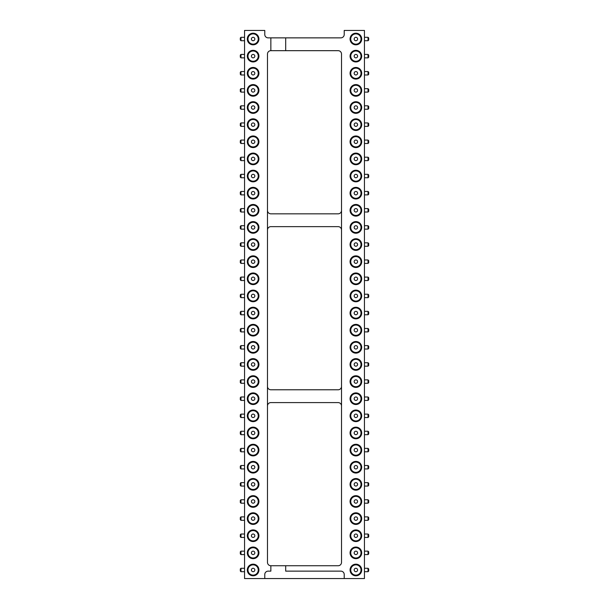 <?xml version="1.0" encoding="UTF-8"?>
<svg xmlns="http://www.w3.org/2000/svg" width="609" height="609" viewBox="0 0 609 609"><rect width="100%" height="100%" fill="white"/><g stroke="black" fill="none" stroke-linecap="round" stroke-linejoin="round"><path stroke-width="0.91" d="M270.853 50.676L270.853 37.865L268.15 37.865A3.372 3.372 0 0 1 264.778 34.492L264.778 30.45L244.552 30.45L244.552 578.55L264.778 578.55L264.778 574.508A3.372 3.372 0 0 1 268.15 571.135L270.853 571.135L270.853 565.738A3.372 3.372 0 0 1 267.48 562.366L267.48 54.049A3.372 3.372 0 0 1 270.853 50.676L285.69 50.676L285.69 37.865L340.85 37.865A3.372 3.372 0 0 0 344.222 34.492L344.222 30.45L364.448 30.45L364.448 578.55L264.778 578.55M285.69 50.676L338.147 50.676A3.372 3.372 0 0 1 341.52 54.049L341.52 562.366A3.372 3.372 0 0 1 338.147 565.738L285.69 565.738L285.69 571.135L340.85 571.135A3.372 3.372 0 0 1 344.222 574.508L344.222 578.55M285.69 565.738L270.853 565.738M270.853 37.865L285.69 37.865M267.48 405.967A3.372 3.372 0 0 1 270.853 402.595L338.147 402.595A3.372 3.372 0 0 1 341.52 405.967M267.48 230.012A3.372 3.372 0 0 1 270.853 226.639L338.147 226.639A3.372 3.372 0 0 1 341.52 230.012M341.52 386.411A3.372 3.372 0 0 1 338.147 389.783L270.853 389.783A3.372 3.372 0 0 1 267.48 386.411M341.52 210.455A3.372 3.372 0 0 1 338.147 213.828L270.853 213.828A3.372 3.372 0 0 1 267.48 210.455M253.116 358.632A5.816 5.816 0 0 0 248.084 367.356A5.816 5.816 0 0 0 258.147 367.356A5.816 5.816 0 0 0 253.116 358.632M253.116 324.376A5.816 5.816 0 0 0 248.084 333.1A5.816 5.816 0 0 0 258.147 333.1A5.816 5.816 0 0 0 253.116 324.376M253.116 341.504A5.816 5.816 0 0 0 248.084 350.228A5.816 5.816 0 0 0 258.147 350.228A5.816 5.816 0 0 0 253.116 341.504M253.116 307.248A5.816 5.816 0 0 0 248.084 315.972A5.816 5.816 0 0 0 258.147 315.972A5.816 5.816 0 0 0 253.116 307.248M253.116 255.864A5.816 5.816 0 0 0 248.084 264.588A5.816 5.816 0 0 0 258.147 264.588A5.816 5.816 0 0 0 253.116 255.864M253.116 272.992A5.816 5.816 0 0 0 248.084 281.716A5.816 5.816 0 0 0 258.147 281.716A5.816 5.816 0 0 0 253.116 272.992M253.116 290.12A5.816 5.816 0 0 0 248.084 298.844A5.816 5.816 0 0 0 258.147 298.844A5.816 5.816 0 0 0 253.116 290.12M253.116 135.967A5.816 5.816 0 0 0 248.084 144.691A5.816 5.816 0 0 0 258.147 144.691A5.816 5.816 0 0 0 253.116 135.967M253.116 170.223A5.816 5.816 0 0 0 248.084 178.947A5.816 5.816 0 0 0 258.147 178.947A5.816 5.816 0 0 0 253.116 170.223M253.116 153.095A5.816 5.816 0 0 0 248.084 161.819A5.816 5.816 0 0 0 258.147 161.819A5.816 5.816 0 0 0 253.116 153.095M253.116 204.479A5.816 5.816 0 0 0 248.084 213.203A5.816 5.816 0 0 0 258.147 213.203A5.816 5.816 0 0 0 253.116 204.479M253.116 187.351A5.816 5.816 0 0 0 248.084 196.075A5.816 5.816 0 0 0 258.147 196.075A5.816 5.816 0 0 0 253.116 187.351M253.116 238.736A5.816 5.816 0 0 0 248.084 247.46A5.816 5.816 0 0 0 258.147 247.46A5.816 5.816 0 0 0 253.116 238.736M253.116 221.607A5.816 5.816 0 0 0 248.084 230.331A5.816 5.816 0 0 0 258.147 230.331A5.816 5.816 0 0 0 253.116 221.607M253.116 547.042A5.816 5.816 0 0 0 248.084 555.766A5.816 5.816 0 0 0 258.147 555.766A5.816 5.816 0 0 0 253.116 547.042M253.116 529.914A5.816 5.816 0 0 0 248.084 538.638A5.816 5.816 0 0 0 258.147 538.638A5.816 5.816 0 0 0 253.116 529.914M253.116 495.657A5.816 5.816 0 0 0 248.084 504.381A5.816 5.816 0 0 0 258.147 504.381A5.816 5.816 0 0 0 253.116 495.657M253.116 512.786A5.816 5.816 0 0 0 248.084 521.51A5.816 5.816 0 0 0 258.147 521.51A5.816 5.816 0 0 0 253.116 512.786M253.116 478.529A5.816 5.816 0 0 0 248.084 487.253A5.816 5.816 0 0 0 258.147 487.253A5.816 5.816 0 0 0 253.116 478.529M253.116 392.889A5.816 5.816 0 0 0 248.084 401.613A5.816 5.816 0 0 0 258.147 401.613A5.816 5.816 0 0 0 253.116 392.889M253.116 410.017A5.816 5.816 0 0 0 248.084 418.741A5.816 5.816 0 0 0 258.147 418.741A5.816 5.816 0 0 0 253.116 410.017M253.116 444.273A5.816 5.816 0 0 0 248.084 452.997A5.816 5.816 0 0 0 258.147 452.997A5.816 5.816 0 0 0 253.116 444.273M253.116 427.145A5.816 5.816 0 0 0 248.084 435.869A5.816 5.816 0 0 0 258.147 435.869A5.816 5.816 0 0 0 253.116 427.145M253.116 461.401A5.816 5.816 0 0 0 248.084 470.125A5.816 5.816 0 0 0 258.147 470.125A5.816 5.816 0 0 0 253.116 461.401M253.116 375.761A5.816 5.816 0 0 0 248.084 384.485A5.816 5.816 0 0 0 258.147 384.485A5.816 5.816 0 0 0 253.116 375.761M253.116 50.326A5.816 5.816 0 0 0 248.084 59.05A5.816 5.816 0 0 0 258.147 59.05A5.816 5.816 0 0 0 253.116 50.326M253.116 67.454A5.816 5.816 0 0 0 248.084 76.178A5.816 5.816 0 0 0 258.147 76.178A5.816 5.816 0 0 0 253.116 67.454M253.116 101.711A5.816 5.816 0 0 0 248.084 110.435A5.816 5.816 0 0 0 258.147 110.435A5.816 5.816 0 0 0 253.116 101.711M253.116 84.582A5.816 5.816 0 0 0 248.084 93.306A5.816 5.816 0 0 0 258.147 93.306A5.816 5.816 0 0 0 253.116 84.582M253.116 118.839A5.816 5.816 0 0 0 248.084 127.563A5.816 5.816 0 0 0 258.147 127.563A5.816 5.816 0 0 0 253.116 118.839M253.116 33.198A5.816 5.816 0 0 0 248.084 41.922A5.816 5.816 0 0 0 258.147 41.922A5.816 5.816 0 0 0 253.116 33.198M253.116 564.17A5.816 5.816 0 0 0 248.084 572.894A5.816 5.816 0 0 0 258.147 572.894A5.816 5.816 0 0 0 253.116 564.17M355.884 541.546A5.816 5.816 0 0 0 360.916 532.822A5.816 5.816 0 0 0 350.853 532.822A5.816 5.816 0 0 0 355.884 541.546M355.884 507.289A5.816 5.816 0 0 0 360.916 498.565A5.816 5.816 0 0 0 350.853 498.565A5.816 5.816 0 0 0 355.884 507.289M355.884 524.418A5.816 5.816 0 0 0 360.916 515.694A5.816 5.816 0 0 0 350.853 515.694A5.816 5.816 0 0 0 355.884 524.418M355.884 490.161A5.816 5.816 0 0 0 360.916 481.437A5.816 5.816 0 0 0 350.853 481.437A5.816 5.816 0 0 0 355.884 490.161M355.884 421.649A5.816 5.816 0 0 0 360.916 412.925A5.816 5.816 0 0 0 350.853 412.925A5.816 5.816 0 0 0 355.884 421.649M355.884 455.905A5.816 5.816 0 0 0 360.916 447.181A5.816 5.816 0 0 0 350.853 447.181A5.816 5.816 0 0 0 355.884 455.905M355.884 438.777A5.816 5.816 0 0 0 360.916 430.053A5.816 5.816 0 0 0 350.853 430.053A5.816 5.816 0 0 0 355.884 438.777M355.884 473.033A5.816 5.816 0 0 0 360.916 464.309A5.816 5.816 0 0 0 350.853 464.309A5.816 5.816 0 0 0 355.884 473.033M355.884 284.624A5.816 5.816 0 0 0 360.916 275.9A5.816 5.816 0 0 0 350.853 275.9A5.816 5.816 0 0 0 355.884 284.624M355.884 301.752A5.816 5.816 0 0 0 360.916 293.028A5.816 5.816 0 0 0 350.853 293.028A5.816 5.816 0 0 0 355.884 301.752M355.884 318.88A5.816 5.816 0 0 0 360.916 310.156A5.816 5.816 0 0 0 350.853 310.156A5.816 5.816 0 0 0 355.884 318.88M355.884 336.008A5.816 5.816 0 0 0 360.916 327.284A5.816 5.816 0 0 0 350.853 327.284A5.816 5.816 0 0 0 355.884 336.008M355.884 387.393A5.816 5.816 0 0 0 360.916 378.669A5.816 5.816 0 0 0 350.853 378.669A5.816 5.816 0 0 0 355.884 387.393M355.884 370.264A5.816 5.816 0 0 0 360.916 361.54A5.816 5.816 0 0 0 350.853 361.54A5.816 5.816 0 0 0 355.884 370.264M355.884 353.136A5.816 5.816 0 0 0 360.916 344.412A5.816 5.816 0 0 0 350.853 344.412A5.816 5.816 0 0 0 355.884 353.136M355.884 404.521A5.816 5.816 0 0 0 360.916 395.797A5.816 5.816 0 0 0 350.853 395.797A5.816 5.816 0 0 0 355.884 404.521M355.884 250.368A5.816 5.816 0 0 0 360.916 241.644A5.816 5.816 0 0 0 350.853 241.644A5.816 5.816 0 0 0 355.884 250.368M355.884 267.496A5.816 5.816 0 0 0 360.916 258.772A5.816 5.816 0 0 0 350.853 258.772A5.816 5.816 0 0 0 355.884 267.496M355.884 61.958A5.816 5.816 0 0 0 360.916 53.234A5.816 5.816 0 0 0 350.853 53.234A5.816 5.816 0 0 0 355.884 61.958M355.884 79.086A5.816 5.816 0 0 0 360.916 70.362A5.816 5.816 0 0 0 350.853 70.362A5.816 5.816 0 0 0 355.884 79.086M355.884 96.214A5.816 5.816 0 0 0 360.916 87.49A5.816 5.816 0 0 0 350.853 87.49A5.816 5.816 0 0 0 355.884 96.214M355.884 130.471A5.816 5.816 0 0 0 360.916 121.747A5.816 5.816 0 0 0 350.853 121.747A5.816 5.816 0 0 0 355.884 130.471M355.884 113.343A5.816 5.816 0 0 0 360.916 104.619A5.816 5.816 0 0 0 350.853 104.619A5.816 5.816 0 0 0 355.884 113.343M355.884 198.983A5.816 5.816 0 0 0 360.916 190.259A5.816 5.816 0 0 0 350.853 190.259A5.816 5.816 0 0 0 355.884 198.983M355.884 181.855A5.816 5.816 0 0 0 360.916 173.131A5.816 5.816 0 0 0 350.853 173.131A5.816 5.816 0 0 0 355.884 181.855M355.884 164.727A5.816 5.816 0 0 0 360.916 156.003A5.816 5.816 0 0 0 350.853 156.003A5.816 5.816 0 0 0 355.884 164.727M355.884 147.599A5.816 5.816 0 0 0 360.916 138.875A5.816 5.816 0 0 0 350.853 138.875A5.816 5.816 0 0 0 355.884 147.599M355.884 233.239A5.816 5.816 0 0 0 360.916 224.515A5.816 5.816 0 0 0 350.853 224.515A5.816 5.816 0 0 0 355.884 233.239M355.884 216.111A5.816 5.816 0 0 0 360.916 207.387A5.816 5.816 0 0 0 350.853 207.387A5.816 5.816 0 0 0 355.884 216.111M355.884 44.83A5.816 5.816 0 0 0 360.916 36.106A5.816 5.816 0 0 0 350.853 36.106A5.816 5.816 0 0 0 355.884 44.83M355.884 575.802A5.816 5.816 0 0 0 360.916 567.078A5.816 5.816 0 0 0 350.853 567.078A5.816 5.816 0 0 0 355.884 575.802M355.884 558.674A5.816 5.816 0 0 0 360.916 549.95A5.816 5.816 0 0 0 350.853 549.95A5.816 5.816 0 0 0 355.884 558.674M253.116 369.587A5.138 5.138 0 0 1 248.662 361.883A5.138 5.138 0 0 1 257.569 361.883A5.138 5.138 0 0 1 253.116 369.587M253.116 335.331A5.138 5.138 0 0 1 248.662 327.627A5.138 5.138 0 0 1 257.569 327.627A5.138 5.138 0 0 1 253.116 335.331M253.116 352.459A5.138 5.138 0 0 1 248.662 344.755A5.138 5.138 0 0 1 257.569 344.755A5.138 5.138 0 0 1 253.116 352.459M253.116 318.202A5.138 5.138 0 0 1 248.662 310.499A5.138 5.138 0 0 1 257.569 310.499A5.138 5.138 0 0 1 253.116 318.202M253.116 266.818A5.138 5.138 0 0 1 248.662 259.114A5.138 5.138 0 0 1 257.569 259.114A5.138 5.138 0 0 1 253.116 266.818M253.116 283.946A5.138 5.138 0 0 1 248.662 276.242A5.138 5.138 0 0 1 257.569 276.242A5.138 5.138 0 0 1 253.116 283.946M253.116 301.074A5.138 5.138 0 0 1 248.662 293.371A5.138 5.138 0 0 1 257.569 293.371A5.138 5.138 0 0 1 253.116 301.074M253.116 146.921A5.138 5.138 0 0 1 248.662 139.217A5.138 5.138 0 0 1 257.569 139.217A5.138 5.138 0 0 1 253.116 146.921M253.116 181.178A5.138 5.138 0 0 1 248.662 173.474A5.138 5.138 0 0 1 257.569 173.474A5.138 5.138 0 0 1 253.116 181.178M253.116 164.049A5.138 5.138 0 0 1 248.662 156.346A5.138 5.138 0 0 1 257.569 156.346A5.138 5.138 0 0 1 253.116 164.049M253.116 215.434A5.138 5.138 0 0 1 248.662 207.73A5.138 5.138 0 0 1 257.569 207.73A5.138 5.138 0 0 1 253.116 215.434M253.116 198.306A5.138 5.138 0 0 1 248.662 190.602A5.138 5.138 0 0 1 257.569 190.602A5.138 5.138 0 0 1 253.116 198.306M253.116 249.69A5.138 5.138 0 0 1 248.662 241.986A5.138 5.138 0 0 1 257.569 241.986A5.138 5.138 0 0 1 253.116 249.69M253.116 232.562A5.138 5.138 0 0 1 248.662 224.858A5.138 5.138 0 0 1 257.569 224.858A5.138 5.138 0 0 1 253.116 232.562M253.116 557.996A5.138 5.138 0 0 1 248.662 550.292A5.138 5.138 0 0 1 257.569 550.292A5.138 5.138 0 0 1 253.116 557.996M253.116 540.868A5.138 5.138 0 0 1 248.662 533.164A5.138 5.138 0 0 1 257.569 533.164A5.138 5.138 0 0 1 253.116 540.868M253.116 506.612A5.138 5.138 0 0 1 248.662 498.908A5.138 5.138 0 0 1 257.569 498.908A5.138 5.138 0 0 1 253.116 506.612M253.116 523.74A5.138 5.138 0 0 1 248.662 516.036A5.138 5.138 0 0 1 257.569 516.036A5.138 5.138 0 0 1 253.116 523.74M253.116 489.484A5.138 5.138 0 0 1 248.662 481.78A5.138 5.138 0 0 1 257.569 481.78A5.138 5.138 0 0 1 253.116 489.484M253.116 403.843A5.138 5.138 0 0 1 248.662 396.139A5.138 5.138 0 0 1 257.569 396.139A5.138 5.138 0 0 1 253.116 403.843M253.116 420.971A5.138 5.138 0 0 1 248.662 413.267A5.138 5.138 0 0 1 257.569 413.267A5.138 5.138 0 0 1 253.116 420.971M253.116 455.227A5.138 5.138 0 0 1 248.662 447.524A5.138 5.138 0 0 1 257.569 447.524A5.138 5.138 0 0 1 253.116 455.227M253.116 438.099A5.138 5.138 0 0 1 248.662 430.396A5.138 5.138 0 0 1 257.569 430.396A5.138 5.138 0 0 1 253.116 438.099M253.116 472.356A5.138 5.138 0 0 1 248.662 464.652A5.138 5.138 0 0 1 257.569 464.652A5.138 5.138 0 0 1 253.116 472.356M253.116 386.715A5.138 5.138 0 0 1 248.662 379.011A5.138 5.138 0 0 1 257.569 379.011A5.138 5.138 0 0 1 253.116 386.715M253.116 61.281A5.138 5.138 0 0 1 248.662 53.577A5.138 5.138 0 0 1 257.569 53.577A5.138 5.138 0 0 1 253.116 61.281M253.116 78.409A5.138 5.138 0 0 1 248.662 70.705A5.138 5.138 0 0 1 257.569 70.705A5.138 5.138 0 0 1 253.116 78.409M253.116 112.665A5.138 5.138 0 0 1 248.662 104.961A5.138 5.138 0 0 1 257.569 104.961A5.138 5.138 0 0 1 253.116 112.665M253.116 95.537A5.138 5.138 0 0 1 248.662 87.833A5.138 5.138 0 0 1 257.569 87.833A5.138 5.138 0 0 1 253.116 95.537M253.116 129.793A5.138 5.138 0 0 1 248.662 122.089A5.138 5.138 0 0 1 257.569 122.089A5.138 5.138 0 0 1 253.116 129.793M253.116 44.152A5.138 5.138 0 0 1 248.662 36.449A5.138 5.138 0 0 1 257.569 36.449A5.138 5.138 0 0 1 253.116 44.152M253.116 575.124A5.138 5.138 0 0 1 248.662 567.421A5.138 5.138 0 0 1 257.569 567.421A5.138 5.138 0 0 1 253.116 575.124M355.884 530.591A5.138 5.138 0 0 1 360.338 538.295A5.138 5.138 0 0 1 351.431 538.295A5.138 5.138 0 0 1 355.884 530.591M355.884 496.335A5.138 5.138 0 0 1 360.338 504.039A5.138 5.138 0 0 1 351.431 504.039A5.138 5.138 0 0 1 355.884 496.335M355.884 513.463A5.138 5.138 0 0 1 360.338 521.167A5.138 5.138 0 0 1 351.431 521.167A5.138 5.138 0 0 1 355.884 513.463M355.884 479.207A5.138 5.138 0 0 1 360.338 486.911A5.138 5.138 0 0 1 351.431 486.911A5.138 5.138 0 0 1 355.884 479.207M355.884 410.694A5.138 5.138 0 0 1 360.338 418.398A5.138 5.138 0 0 1 351.431 418.398A5.138 5.138 0 0 1 355.884 410.694M355.884 444.951A5.138 5.138 0 0 1 360.338 452.654A5.138 5.138 0 0 1 351.431 452.654A5.138 5.138 0 0 1 355.884 444.951M355.884 427.822A5.138 5.138 0 0 1 360.338 435.526A5.138 5.138 0 0 1 351.431 435.526A5.138 5.138 0 0 1 355.884 427.822M355.884 462.079A5.138 5.138 0 0 1 360.338 469.783A5.138 5.138 0 0 1 351.431 469.783A5.138 5.138 0 0 1 355.884 462.079M355.884 273.669A5.138 5.138 0 0 1 360.338 281.373A5.138 5.138 0 0 1 351.431 281.373A5.138 5.138 0 0 1 355.884 273.669M355.884 290.798A5.138 5.138 0 0 1 360.338 298.501A5.138 5.138 0 0 1 351.431 298.501A5.138 5.138 0 0 1 355.884 290.798M355.884 307.926A5.138 5.138 0 0 1 360.338 315.629A5.138 5.138 0 0 1 351.431 315.629A5.138 5.138 0 0 1 355.884 307.926M355.884 325.054A5.138 5.138 0 0 1 360.338 332.758A5.138 5.138 0 0 1 351.431 332.758A5.138 5.138 0 0 1 355.884 325.054M355.884 376.438A5.138 5.138 0 0 1 360.338 384.142A5.138 5.138 0 0 1 351.431 384.142A5.138 5.138 0 0 1 355.884 376.438M355.884 359.31A5.138 5.138 0 0 1 360.338 367.014A5.138 5.138 0 0 1 351.431 367.014A5.138 5.138 0 0 1 355.884 359.31M355.884 342.182A5.138 5.138 0 0 1 360.338 349.886A5.138 5.138 0 0 1 351.431 349.886A5.138 5.138 0 0 1 355.884 342.182M355.884 393.566A5.138 5.138 0 0 1 360.338 401.27A5.138 5.138 0 0 1 351.431 401.27A5.138 5.138 0 0 1 355.884 393.566M355.884 239.413A5.138 5.138 0 0 1 360.338 247.117A5.138 5.138 0 0 1 351.431 247.117A5.138 5.138 0 0 1 355.884 239.413M355.884 256.541A5.138 5.138 0 0 1 360.338 264.245A5.138 5.138 0 0 1 351.431 264.245A5.138 5.138 0 0 1 355.884 256.541M355.884 51.004A5.138 5.138 0 0 1 360.338 58.715A5.138 5.138 0 0 1 351.431 58.715A5.138 5.138 0 0 1 355.884 51.004M355.884 68.132A5.138 5.138 0 0 1 360.338 75.843A5.138 5.138 0 0 1 351.431 75.843A5.138 5.138 0 0 1 355.884 68.132M355.884 85.26A5.138 5.138 0 0 1 360.338 92.971A5.138 5.138 0 0 1 351.431 92.971A5.138 5.138 0 0 1 355.884 85.26M355.884 119.516A5.138 5.138 0 0 1 360.338 127.228A5.138 5.138 0 0 1 351.431 127.228A5.138 5.138 0 0 1 355.884 119.516M355.884 102.388A5.138 5.138 0 0 1 360.338 110.1A5.138 5.138 0 0 1 351.431 110.1A5.138 5.138 0 0 1 355.884 102.388M355.884 188.029A5.138 5.138 0 0 1 360.338 195.733A5.138 5.138 0 0 1 351.431 195.733A5.138 5.138 0 0 1 355.884 188.029M355.884 170.901A5.138 5.138 0 0 1 360.338 178.612A5.138 5.138 0 0 1 351.431 178.612A5.138 5.138 0 0 1 355.884 170.901M355.884 153.773A5.138 5.138 0 0 1 360.338 161.484A5.138 5.138 0 0 1 351.431 161.484A5.138 5.138 0 0 1 355.884 153.773M355.884 136.644A5.138 5.138 0 0 1 360.338 144.356A5.138 5.138 0 0 1 351.431 144.356A5.138 5.138 0 0 1 355.884 136.644M355.884 222.285A5.138 5.138 0 0 1 360.338 229.989A5.138 5.138 0 0 1 351.431 229.989A5.138 5.138 0 0 1 355.884 222.285M355.884 205.157A5.138 5.138 0 0 1 360.338 212.861A5.138 5.138 0 0 1 351.431 212.861A5.138 5.138 0 0 1 355.884 205.157M355.884 33.876A5.138 5.138 0 0 1 360.338 41.587A5.138 5.138 0 0 1 351.431 41.587A5.138 5.138 0 0 1 355.884 33.876M355.884 564.847A5.138 5.138 0 0 1 360.338 572.551A5.138 5.138 0 0 1 351.431 572.551A5.138 5.138 0 0 1 355.884 564.847M355.884 547.719A5.138 5.138 0 0 1 360.338 555.423A5.138 5.138 0 0 1 351.431 555.423A5.138 5.138 0 0 1 355.884 547.719M253.116 366.161A1.713 1.713 0 0 1 251.631 363.588A1.713 1.713 0 0 1 254.6 363.588A1.713 1.713 0 0 1 253.116 366.161M253.116 331.905A1.713 1.713 0 0 1 251.631 329.332A1.713 1.713 0 0 1 254.6 329.332A1.713 1.713 0 0 1 253.116 331.905M253.116 349.033A1.713 1.713 0 0 1 251.631 346.46A1.713 1.713 0 0 1 254.6 346.46A1.713 1.713 0 0 1 253.116 349.033M253.116 314.777A1.713 1.713 0 0 1 251.631 312.204A1.713 1.713 0 0 1 254.6 312.204A1.713 1.713 0 0 1 253.116 314.777M253.116 263.392A1.713 1.713 0 0 1 251.631 260.819A1.713 1.713 0 0 1 254.6 260.819A1.713 1.713 0 0 1 253.116 263.392M253.116 280.521A1.713 1.713 0 0 1 251.631 277.948A1.713 1.713 0 0 1 254.6 277.948A1.713 1.713 0 0 1 253.116 280.521M253.116 297.649A1.713 1.713 0 0 1 251.631 295.076A1.713 1.713 0 0 1 254.6 295.076A1.713 1.713 0 0 1 253.116 297.649M253.116 143.496A1.713 1.713 0 0 1 251.631 140.93A1.713 1.713 0 0 1 254.6 140.93A1.713 1.713 0 0 1 253.116 143.496M253.116 177.752A1.713 1.713 0 0 1 251.631 175.186A1.713 1.713 0 0 1 254.6 175.186A1.713 1.713 0 0 1 253.116 177.752M253.116 160.624A1.713 1.713 0 0 1 251.631 158.058A1.713 1.713 0 0 1 254.6 158.058A1.713 1.713 0 0 1 253.116 160.624M253.116 212.008A1.713 1.713 0 0 1 251.631 209.435A1.713 1.713 0 0 1 254.6 209.435A1.713 1.713 0 0 1 253.116 212.008M253.116 194.88A1.713 1.713 0 0 1 251.631 192.315A1.713 1.713 0 0 1 254.6 192.315A1.713 1.713 0 0 1 253.116 194.88M253.116 246.264A1.713 1.713 0 0 1 251.631 243.691A1.713 1.713 0 0 1 254.6 243.691A1.713 1.713 0 0 1 253.116 246.264M253.116 229.136A1.713 1.713 0 0 1 251.631 226.563A1.713 1.713 0 0 1 254.6 226.563A1.713 1.713 0 0 1 253.116 229.136M253.116 554.571A1.713 1.713 0 0 1 251.631 551.998A1.713 1.713 0 0 1 254.6 551.998A1.713 1.713 0 0 1 253.116 554.571M253.116 537.442A1.713 1.713 0 0 1 251.631 534.869A1.713 1.713 0 0 1 254.6 534.869A1.713 1.713 0 0 1 253.116 537.442M253.116 503.186A1.713 1.713 0 0 1 251.631 500.613A1.713 1.713 0 0 1 254.6 500.613A1.713 1.713 0 0 1 253.116 503.186M253.116 520.314A1.713 1.713 0 0 1 251.631 517.741A1.713 1.713 0 0 1 254.6 517.741A1.713 1.713 0 0 1 253.116 520.314M253.116 486.058A1.713 1.713 0 0 1 251.631 483.485A1.713 1.713 0 0 1 254.6 483.485A1.713 1.713 0 0 1 253.116 486.058M253.116 400.418A1.713 1.713 0 0 1 251.631 397.844A1.713 1.713 0 0 1 254.6 397.844A1.713 1.713 0 0 1 253.116 400.418M253.116 417.546A1.713 1.713 0 0 1 251.631 414.973A1.713 1.713 0 0 1 254.6 414.973A1.713 1.713 0 0 1 253.116 417.546M253.116 451.802A1.713 1.713 0 0 1 251.631 449.229A1.713 1.713 0 0 1 254.6 449.229A1.713 1.713 0 0 1 253.116 451.802M253.116 434.674A1.713 1.713 0 0 1 251.631 432.101A1.713 1.713 0 0 1 254.6 432.101A1.713 1.713 0 0 1 253.116 434.674M253.116 468.93A1.713 1.713 0 0 1 251.631 466.357A1.713 1.713 0 0 1 254.6 466.357A1.713 1.713 0 0 1 253.116 468.93M253.116 383.289A1.713 1.713 0 0 1 251.631 380.716A1.713 1.713 0 0 1 254.6 380.716A1.713 1.713 0 0 1 253.116 383.289M253.116 57.855A1.713 1.713 0 0 1 251.631 55.29A1.713 1.713 0 0 1 254.6 55.29A1.713 1.713 0 0 1 253.116 57.855M253.116 74.983A1.713 1.713 0 0 1 251.631 72.418A1.713 1.713 0 0 1 254.6 72.418A1.713 1.713 0 0 1 253.116 74.983M253.116 109.239A1.713 1.713 0 0 1 251.631 106.674A1.713 1.713 0 0 1 254.6 106.674A1.713 1.713 0 0 1 253.116 109.239M253.116 92.111A1.713 1.713 0 0 1 251.631 89.546A1.713 1.713 0 0 1 254.6 89.546A1.713 1.713 0 0 1 253.116 92.111M253.116 126.367A1.713 1.713 0 0 1 251.631 123.802A1.713 1.713 0 0 1 254.6 123.802A1.713 1.713 0 0 1 253.116 126.367M253.116 40.727A1.713 1.713 0 0 1 251.631 38.161A1.713 1.713 0 0 1 254.6 38.161A1.713 1.713 0 0 1 253.116 40.727M253.116 571.699A1.713 1.713 0 0 1 251.631 569.126A1.713 1.713 0 0 1 254.6 569.126A1.713 1.713 0 0 1 253.116 571.699M355.884 534.017A1.713 1.713 0 0 1 357.369 536.59A1.713 1.713 0 0 1 354.4 536.59A1.713 1.713 0 0 1 355.884 534.017M355.884 499.761A1.713 1.713 0 0 1 357.369 502.334A1.713 1.713 0 0 1 354.4 502.334A1.713 1.713 0 0 1 355.884 499.761M355.884 516.889A1.713 1.713 0 0 1 357.369 519.462A1.713 1.713 0 0 1 354.4 519.462A1.713 1.713 0 0 1 355.884 516.889M355.884 482.632A1.713 1.713 0 0 1 357.369 485.206A1.713 1.713 0 0 1 354.4 485.206A1.713 1.713 0 0 1 355.884 482.632M355.884 414.12A1.713 1.713 0 0 1 357.369 416.693A1.713 1.713 0 0 1 354.4 416.693A1.713 1.713 0 0 1 355.884 414.12M355.884 448.376A1.713 1.713 0 0 1 357.369 450.949A1.713 1.713 0 0 1 354.4 450.949A1.713 1.713 0 0 1 355.884 448.376M355.884 431.248A1.713 1.713 0 0 1 357.369 433.821A1.713 1.713 0 0 1 354.4 433.821A1.713 1.713 0 0 1 355.884 431.248M355.884 465.504A1.713 1.713 0 0 1 357.369 468.077A1.713 1.713 0 0 1 354.4 468.077A1.713 1.713 0 0 1 355.884 465.504M355.884 277.095A1.713 1.713 0 0 1 357.369 279.668A1.713 1.713 0 0 1 354.4 279.668A1.713 1.713 0 0 1 355.884 277.095M355.884 294.223A1.713 1.713 0 0 1 357.369 296.796A1.713 1.713 0 0 1 354.4 296.796A1.713 1.713 0 0 1 355.884 294.223M355.884 311.351A1.713 1.713 0 0 1 357.369 313.924A1.713 1.713 0 0 1 354.4 313.924A1.713 1.713 0 0 1 355.884 311.351M355.884 328.479A1.713 1.713 0 0 1 357.369 331.052A1.713 1.713 0 0 1 354.4 331.052A1.713 1.713 0 0 1 355.884 328.479M355.884 379.864A1.713 1.713 0 0 1 357.369 382.437A1.713 1.713 0 0 1 354.4 382.437A1.713 1.713 0 0 1 355.884 379.864M355.884 362.736A1.713 1.713 0 0 1 357.369 365.309A1.713 1.713 0 0 1 354.4 365.309A1.713 1.713 0 0 1 355.884 362.736M355.884 345.608A1.713 1.713 0 0 1 357.369 348.181A1.713 1.713 0 0 1 354.4 348.181A1.713 1.713 0 0 1 355.884 345.608M355.884 396.992A1.713 1.713 0 0 1 357.369 399.565A1.713 1.713 0 0 1 354.4 399.565A1.713 1.713 0 0 1 355.884 396.992M355.884 242.839A1.713 1.713 0 0 1 357.369 245.412A1.713 1.713 0 0 1 354.4 245.412A1.713 1.713 0 0 1 355.884 242.839M355.884 259.967A1.713 1.713 0 0 1 357.369 262.54A1.713 1.713 0 0 1 354.4 262.54A1.713 1.713 0 0 1 355.884 259.967M355.884 54.429A1.713 1.713 0 0 1 357.369 57.002A1.713 1.713 0 0 1 354.4 57.002A1.713 1.713 0 0 1 355.884 54.429M355.884 71.558A1.713 1.713 0 0 1 357.369 74.131A1.713 1.713 0 0 1 354.4 74.131A1.713 1.713 0 0 1 355.884 71.558M355.884 88.686A1.713 1.713 0 0 1 357.369 91.259A1.713 1.713 0 0 1 354.4 91.259A1.713 1.713 0 0 1 355.884 88.686M355.884 122.942A1.713 1.713 0 0 1 357.369 125.515A1.713 1.713 0 0 1 354.4 125.515A1.713 1.713 0 0 1 355.884 122.942M355.884 105.814A1.713 1.713 0 0 1 357.369 108.387A1.713 1.713 0 0 1 354.4 108.387A1.713 1.713 0 0 1 355.884 105.814M355.884 191.454A1.713 1.713 0 0 1 357.369 194.027A1.713 1.713 0 0 1 354.4 194.027A1.713 1.713 0 0 1 355.884 191.454M355.884 174.326A1.713 1.713 0 0 1 357.369 176.899A1.713 1.713 0 0 1 354.4 176.899A1.713 1.713 0 0 1 355.884 174.326M355.884 157.198A1.713 1.713 0 0 1 357.369 159.771A1.713 1.713 0 0 1 354.4 159.771A1.713 1.713 0 0 1 355.884 157.198M355.884 140.07A1.713 1.713 0 0 1 357.369 142.643A1.713 1.713 0 0 1 354.4 142.643A1.713 1.713 0 0 1 355.884 140.07M355.884 225.711A1.713 1.713 0 0 1 357.369 228.284A1.713 1.713 0 0 1 354.4 228.284A1.713 1.713 0 0 1 355.884 225.711M355.884 208.582A1.713 1.713 0 0 1 357.369 211.156A1.713 1.713 0 0 1 354.4 211.156A1.713 1.713 0 0 1 355.884 208.582M355.884 37.301A1.713 1.713 0 0 1 357.369 39.874A1.713 1.713 0 0 1 354.4 39.874A1.713 1.713 0 0 1 355.884 37.301M355.884 568.273A1.713 1.713 0 0 1 357.369 570.846A1.713 1.713 0 0 1 354.4 570.846A1.713 1.713 0 0 1 355.884 568.273M355.884 551.145A1.713 1.713 0 0 1 357.369 553.718A1.713 1.713 0 0 1 354.4 553.718A1.713 1.713 0 0 1 355.884 551.145M364.448 503.186L368.019 503.186L368.696 502.509L368.696 500.438L368.019 499.761L368.019 503.186M364.448 520.314L368.019 520.314L368.696 519.637L368.696 517.566L368.019 516.889L368.019 520.314M364.448 554.571L368.019 554.571L368.696 553.893L368.696 551.823L368.019 551.145L368.019 554.571M364.448 537.442L368.019 537.442L368.696 536.765L368.696 534.694L368.019 534.017L368.019 537.442M364.448 571.699L368.019 571.699L368.696 571.021L368.696 568.951L368.019 568.273L368.019 571.699M244.552 568.273L240.981 568.273L240.304 568.951L240.304 571.021L240.981 571.699L240.981 568.273M244.552 551.145L240.981 551.145L240.304 551.823L240.304 553.893L240.981 554.571L240.981 551.145M244.552 499.761L240.981 499.761L240.304 500.438L240.304 502.509L240.981 503.186L240.981 499.761M244.552 534.017L240.981 534.017L240.304 534.694L240.304 536.765L240.981 537.442L240.981 534.017M244.552 516.889L240.981 516.889L240.304 517.566L240.304 519.637L240.981 520.314L240.981 516.889M244.552 448.376L240.981 448.376L240.304 449.054L240.304 451.124L240.981 451.802L240.981 448.376M244.552 465.504L240.981 465.504L240.304 466.182L240.304 468.252L240.981 468.93L240.981 465.504M244.552 482.632L240.981 482.632L240.304 483.31L240.304 485.381L240.981 486.058L240.981 482.632M364.448 486.058L368.019 486.058L368.696 485.381L368.696 483.31L368.019 482.632L368.019 486.058M364.448 468.93L368.019 468.93L368.696 468.252L368.696 466.182L368.019 465.504L368.019 468.93M364.448 451.802L368.019 451.802L368.696 451.124L368.696 449.054L368.019 448.376L368.019 451.802M244.552 396.992L240.981 396.992L240.304 397.669L240.304 399.74L240.981 400.418L240.981 396.992M244.552 414.12L240.981 414.12L240.304 414.798L240.304 416.868L240.981 417.546L240.981 414.12M364.448 400.418L368.019 400.418L368.696 399.74L368.696 397.669L368.019 396.992L368.019 400.418M364.448 417.546L368.019 417.546L368.696 416.868L368.696 414.798L368.019 414.12L368.019 417.546M364.448 434.674L368.019 434.674L368.696 433.996L368.696 431.926L368.019 431.248L368.019 434.674M244.552 431.248L240.981 431.248L240.304 431.926L240.304 433.996L240.981 434.674L240.981 431.248M244.552 379.864L240.981 379.864L240.304 380.541L240.304 382.612L240.981 383.289L240.981 379.864M364.448 383.289L368.019 383.289L368.696 382.612L368.696 380.541L368.019 379.864L368.019 383.289M364.448 177.752L368.019 177.752L368.696 177.074L368.696 175.004L368.019 174.326L368.019 177.752M364.448 194.88L368.019 194.88L368.696 194.202L368.696 192.132L368.019 191.454L368.019 194.88M364.448 212.008L368.019 212.008L368.696 211.331L368.696 209.26L368.019 208.582L368.019 212.008M364.448 229.136L368.019 229.136L368.696 228.459L368.696 226.388L368.019 225.711L368.019 229.136M244.552 174.326L240.981 174.326L240.304 175.004L240.304 177.074L240.981 177.752L240.981 174.326M364.448 246.264L368.019 246.264L368.696 245.587L368.696 243.516L368.019 242.839L368.019 246.264M244.552 242.839L240.981 242.839L240.304 243.516L240.304 245.587L240.981 246.264L240.981 242.839M364.448 263.392L368.019 263.392L368.696 262.715L368.696 260.644L368.019 259.967L368.019 263.392M244.552 294.223L240.981 294.223L240.304 294.901L240.304 296.971L240.981 297.649L240.981 294.223M244.552 277.095L240.981 277.095L240.304 277.773L240.304 279.843L240.981 280.521L240.981 277.095M244.552 259.967L240.981 259.967L240.304 260.644L240.304 262.715L240.981 263.392L240.981 259.967M244.552 191.454L240.981 191.454L240.304 192.132L240.304 194.202L240.981 194.88L240.981 191.454M244.552 225.711L240.981 225.711L240.304 226.388L240.304 228.459L240.981 229.136L240.981 225.711M364.448 297.649L368.019 297.649L368.696 296.971L368.696 294.901L368.019 294.223L368.019 297.649M364.448 280.521L368.019 280.521L368.696 279.843L368.696 277.773L368.019 277.095L368.019 280.521M364.448 331.905L368.019 331.905L368.696 331.227L368.696 329.157L368.019 328.479L368.019 331.905M244.552 311.351L240.981 311.351L240.304 312.029L240.304 314.099L240.981 314.777L240.981 311.351M244.552 328.479L240.981 328.479L240.304 329.157L240.304 331.227L240.981 331.905L240.981 328.479M364.448 349.033L368.019 349.033L368.696 348.356L368.696 346.285L368.019 345.608L368.019 349.033M244.552 345.608L240.981 345.608L240.304 346.285L240.304 348.356L240.981 349.033L240.981 345.608M364.448 366.161L368.019 366.161L368.696 365.484L368.696 363.413L368.019 362.736L368.019 366.161M364.448 314.777L368.019 314.777L368.696 314.099L368.696 312.029L368.019 311.351L368.019 314.777M244.552 362.736L240.981 362.736L240.304 363.413L240.304 365.484L240.981 366.161L240.981 362.736M364.448 109.239L368.019 109.239L368.696 108.562L368.696 106.491L368.019 105.814L368.019 109.239M244.552 105.814L240.981 105.814L240.304 106.491L240.304 108.562L240.981 109.239L240.981 105.814M244.552 71.558L240.981 71.558L240.304 72.235L240.304 74.306L240.981 74.983L240.981 71.558M364.448 57.855L368.019 57.855L368.696 57.177L368.696 55.107L368.019 54.429L368.019 57.855M364.448 92.111L368.019 92.111L368.696 91.434L368.696 89.363L368.019 88.686L368.019 92.111M364.448 74.983L368.019 74.983L368.696 74.306L368.696 72.235L368.019 71.558L368.019 74.983M364.448 160.624L368.019 160.624L368.696 159.946L368.696 157.876L368.019 157.198L368.019 160.624M364.448 143.496L368.019 143.496L368.696 142.818L368.696 140.748L368.019 140.07L368.019 143.496M364.448 126.367L368.019 126.367L368.696 125.69L368.696 123.619L368.019 122.942L368.019 126.367M244.552 54.429L240.981 54.429L240.304 55.107L240.304 57.177L240.981 57.855L240.981 54.429M244.552 88.686L240.981 88.686L240.304 89.363L240.304 91.434L240.981 92.111L240.981 88.686M244.552 157.198L240.981 157.198L240.304 157.876L240.304 159.946L240.981 160.624L240.981 157.198M244.552 140.07L240.981 140.07L240.304 140.748L240.304 142.818L240.981 143.496L240.981 140.07M244.552 122.942L240.981 122.942L240.304 123.619L240.304 125.69L240.981 126.367L240.981 122.942M244.552 208.582L240.981 208.582L240.304 209.26L240.304 211.331L240.981 212.008L240.981 208.582M364.448 40.727L368.019 40.727L368.696 40.049L368.696 37.979L368.019 37.301L368.019 40.727M244.552 37.301L240.981 37.301L240.304 37.979L240.304 40.049L240.981 40.727L240.981 37.301M364.448 499.761L368.019 499.761M364.448 516.889L368.019 516.889M364.448 551.145L368.019 551.145M364.448 534.017L368.019 534.017M364.448 568.273L368.019 568.273M244.552 571.699L240.981 571.699M244.552 554.571L240.981 554.571M244.552 503.186L240.981 503.186M244.552 537.442L240.981 537.442M244.552 520.314L240.981 520.314M244.552 451.802L240.981 451.802M244.552 468.93L240.981 468.93M244.552 486.058L240.981 486.058M364.448 482.632L368.019 482.632M364.448 465.504L368.019 465.504M364.448 448.376L368.019 448.376M244.552 400.418L240.981 400.418M244.552 417.546L240.981 417.546M364.448 396.992L368.019 396.992M364.448 414.12L368.019 414.12M364.448 431.248L368.019 431.248M244.552 434.674L240.981 434.674M244.552 383.289L240.981 383.289M364.448 379.864L368.019 379.864M364.448 174.326L368.019 174.326M364.448 191.454L368.019 191.454M364.448 208.582L368.019 208.582M364.448 225.711L368.019 225.711M244.552 177.752L240.981 177.752M364.448 242.839L368.019 242.839M244.552 246.264L240.981 246.264M364.448 259.967L368.019 259.967M244.552 297.649L240.981 297.649M244.552 280.521L240.981 280.521M244.552 263.392L240.981 263.392M244.552 194.88L240.981 194.88M244.552 229.136L240.981 229.136M364.448 294.223L368.019 294.223M364.448 277.095L368.019 277.095M364.448 328.479L368.019 328.479M244.552 314.777L240.981 314.777M244.552 331.905L240.981 331.905M364.448 345.608L368.019 345.608M244.552 349.033L240.981 349.033M364.448 362.736L368.019 362.736M364.448 311.351L368.019 311.351M244.552 366.161L240.981 366.161M364.448 105.814L368.019 105.814M244.552 109.239L240.981 109.239M244.552 74.983L240.981 74.983M364.448 54.429L368.019 54.429M364.448 88.686L368.019 88.686M364.448 71.558L368.019 71.558M364.448 157.198L368.019 157.198M364.448 140.07L368.019 140.07M364.448 122.942L368.019 122.942M244.552 57.855L240.981 57.855M244.552 92.111L240.981 92.111M244.552 160.624L240.981 160.624M244.552 143.496L240.981 143.496M244.552 126.367L240.981 126.367M244.552 212.008L240.981 212.008M364.448 37.301L368.019 37.301M244.552 40.727L240.981 40.727"/></g></svg>
